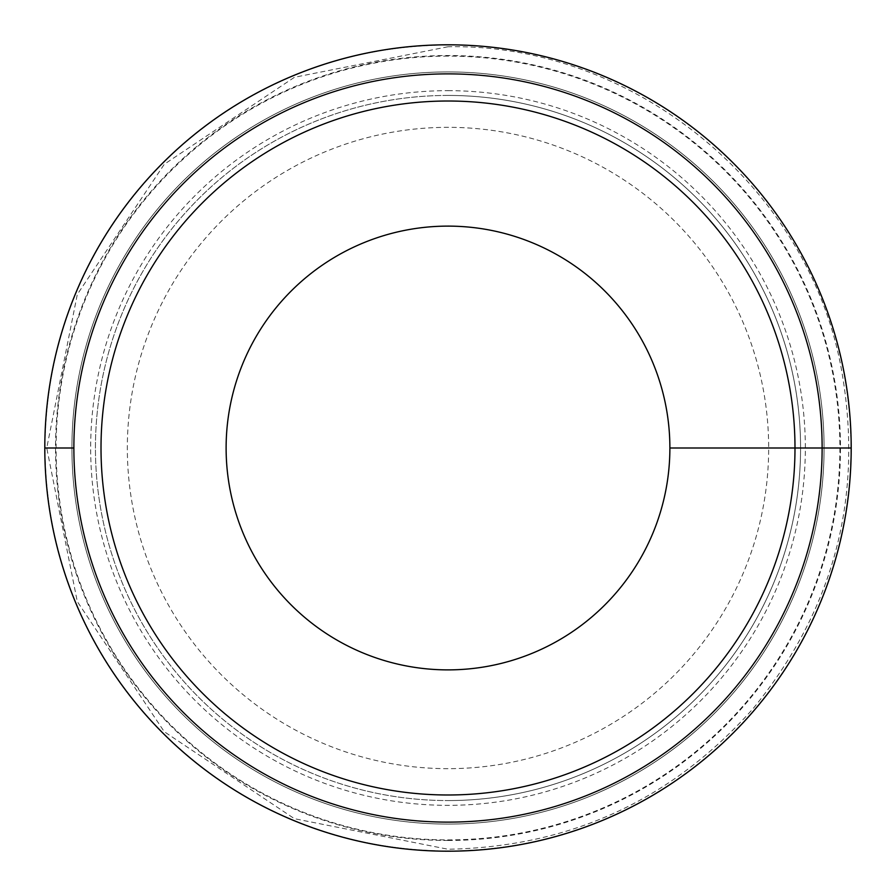 <?xml version="1.0" encoding="UTF-8"?>
<svg xmlns="http://www.w3.org/2000/svg" width="896" height="896" viewBox="0 0 896 896"><rect width="100%" height="100%" fill="white"/><g stroke="black" fill="none" stroke-linecap="round" stroke-linejoin="round"><path stroke-width="0.67" stroke-dasharray="4.48 3.36" d="M448 71.926A376.074 376.074 0 0 1 824.074 448A376.074 376.074 0 0 1 448 824.074A376.074 376.074 0 0 1 71.926 448A376.074 376.074 0 0 1 448 71.926A376.074 376.074 0 0 0 71.926 448A376.074 376.074 0 0 0 448 824.074A376.074 376.074 0 0 0 824.074 448A376.074 376.074 0 0 0 448 71.926A376.074 376.074 0 0 0 71.926 448A376.074 376.074 0 0 0 448 824.074A376.074 376.074 0 0 0 824.074 448A376.074 376.074 0 0 0 448 71.926M448 95.435A352.565 352.565 0 0 0 95.435 448A352.565 352.565 0 0 0 448 800.565A352.565 352.565 0 0 0 800.565 448A352.565 352.565 0 0 0 448 95.435A352.565 352.565 0 0 1 800.565 448A352.565 352.565 0 0 1 448 800.565A352.565 352.565 0 0 0 800.565 448A352.565 352.565 0 0 0 448 95.435A352.565 352.565 0 0 0 95.435 448A352.565 352.565 0 0 0 448 800.565A352.565 352.565 0 0 1 95.435 448A352.565 352.565 0 0 1 448 95.435M448 45.069A402.931 402.931 0 0 0 45.069 448A402.931 402.931 0 0 0 448 850.931A402.931 402.931 0 0 0 850.931 448A402.931 402.931 0 0 0 448 45.069A402.931 402.931 0 0 1 850.931 448A402.931 402.931 0 0 1 448 850.931A402.931 402.931 0 0 1 45.069 448A402.931 402.931 0 0 1 448 45.069M448 44.8A403.2 403.2 0 0 1 851.2 448A403.2 403.2 0 0 1 448 851.2A403.2 403.2 0 0 1 44.8 448A403.2 403.2 0 0 1 448 44.8M448 226.117A221.883 221.883 0 0 0 226.117 448A221.883 221.883 0 0 0 448 669.883A221.883 221.883 0 0 0 669.883 448A221.883 221.883 0 0 0 448 226.117M73.875 448L44.8 448M669.883 448L851.2 448M448 90.664A357.336 357.336 0 0 1 805.336 448A357.336 357.336 0 0 1 448 805.336A357.336 357.336 0 0 1 90.664 448A357.336 357.336 0 0 1 448 90.664M448 56.101A391.899 391.899 0 0 0 56.101 448A391.899 391.899 0 0 0 448 839.899A391.899 391.899 0 0 0 839.899 448A391.899 391.899 0 0 0 448 56.101M448 840.47A392.47 392.47 0 0 0 840.47 448A392.47 392.47 0 0 0 448 55.53A392.47 392.47 0 0 0 55.53 448A392.47 392.47 0 0 0 448 840.47M448 768.667A320.667 320.667 0 0 1 127.333 448A320.667 320.667 0 0 1 448 127.333A320.667 320.667 0 0 1 768.667 448A320.667 320.667 0 0 1 448 768.667M448 46.749L294.448 77.291L164.282 164.259L77.302 294.426L46.749 447.978L77.28 601.53L164.248 731.696L294.426 818.698L448 849.251C570.237 846.899 671.933 800.005 753.11 708.59C835.094 608.138 864.36 494.155 840.918 366.632C806.725 184.789 632.99 43.344 448 46.749"/><path stroke-width="1.34" d="M448 101.013A346.987 346.987 0 0 1 794.987 448A346.987 346.987 0 0 1 448 794.987A346.987 346.987 0 0 1 101.013 448A346.987 346.987 0 0 1 448 101.013M448 226.117A221.883 221.883 0 0 0 226.117 448A221.883 221.883 0 0 0 448 669.883A221.883 221.883 0 0 0 669.883 448A221.883 221.883 0 0 0 448 226.117M448 73.875A374.125 374.125 0 0 0 73.875 448A374.125 374.125 0 0 0 448 822.125A374.125 374.125 0 0 0 822.125 448A374.125 374.125 0 0 0 448 73.875M448 44.8A403.2 403.2 0 0 0 44.8 448A403.2 403.2 0 0 0 448 851.2A403.2 403.2 0 0 0 851.2 448A403.2 403.2 0 0 0 448 44.8M44.8 448L73.875 448M851.2 448L669.883 448"/></g></svg>
